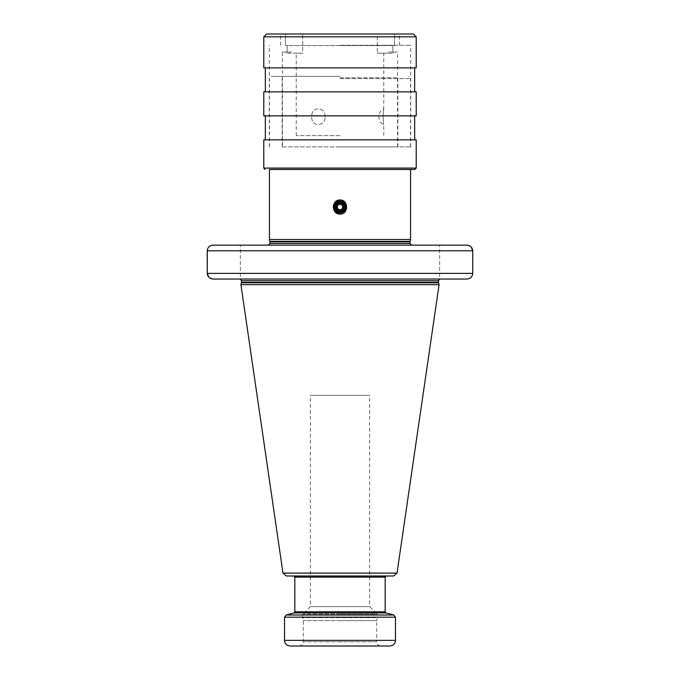 <?xml version="1.0" encoding="UTF-8"?>
<svg xmlns="http://www.w3.org/2000/svg" width="680" height="680" viewBox="0 0 680 680"><rect width="100%" height="100%" fill="white"/><g stroke="black" fill="none" stroke-linecap="round" stroke-linejoin="round"><path stroke-width="0.51" stroke-dasharray="3.4 2.55" d="M208.819 277.219L213.112 279.029L466.888 279.029C470.45 278.69 472.404 276.811 472.744 273.377L472.744 250.801L207.256 250.801C207.595 247.367 209.55 245.488 213.112 245.149L240.354 245.149L213.112 245.149M466.888 245.149L439.646 245.149L466.888 245.149L471.18 246.95M411.697 245.149L340 245.149M213.112 279.029L240.354 279.029L240.354 245.149L240.354 279.029L340 279.029M466.888 279.029L439.646 279.029L439.646 245.149L439.646 279.029M439.085 284.673L240.916 284.673M393.669 575.994L386.291 575.994M286.331 575.994L310.361 575.994M369.639 575.994L340 575.994M290.173 646L389.827 646M340 646L380.927 646C378.361 645.745 376.95 644.334 376.695 641.767L340 641.767L376.695 641.767L376.695 620.593L340 620.593L376.695 620.593L377.485 617.652L302.515 617.652L377.485 617.652L377.545 617.211L340 617.211L377.545 617.211L377.545 615.23L302.455 615.23L377.545 615.23L377.051 614.031L340 614.031L377.051 614.031L369.639 606.628L310.361 606.628L369.639 606.628L369.639 395.326L340 395.326L369.639 395.326M340 620.593L303.305 620.593L340 620.593M340 395.326L310.361 395.326L340 395.326M269.425 239.504L410.575 239.504M337.017 213.367L340 214.098L346.392 209.253M346.604 208.403L345.618 203.158M344.777 202.07L343.57 201.059M342.677 200.566L340 199.988M340 169.498L410.575 169.498M340 146.914L410.712 146.914L340 146.914M416.219 139.859L263.78 139.859M263.78 115.864L416.219 115.864M416.219 91.868L263.78 91.868M263.78 67.872L416.219 67.872M263.78 36.822L416.219 36.822M266.602 34L413.398 34M340 34L399.423 34L280.576 34L394.536 34L340 34L377.306 34L377.306 53.193L388.518 53.193L377.306 53.193L383.758 53.193L377.306 53.193L377.306 34L394.536 34L285.464 34L285.464 45.577L285.464 34L340 34M340 45.288L410.712 45.288L340 45.288M282.412 146.914L397.587 146.914L282.412 146.914L282.412 52.062L287.147 52.062L287.147 45.577L392.853 45.577L285.464 45.577L394.536 45.577L394.536 34L394.536 45.577L392.853 45.577L392.853 52.062L392.853 45.577L285.464 45.577L287.147 45.577L287.147 52.062L282.412 52.062M397.587 52.062L392.853 52.062L397.587 52.062L397.587 146.914M392.853 52.062L388.518 52.062L392.853 52.062M388.518 52.062L393.635 52.062L388.518 52.062L388.518 53.193L393.635 53.193L388.518 53.193L388.518 52.062M291.482 52.062L286.365 52.062L291.482 52.062L291.482 53.193L286.365 53.193L302.694 53.193L302.694 34L302.694 53.193L291.482 53.193L291.482 52.062M302.694 53.193L296.242 53.193L302.694 53.193M340 135.626L296.242 135.626L340 135.626M325.159 116.713C325.354 106.275 310.887 106.258 311.78 116.713C310.879 127.16 325.363 127.143 325.159 116.713C325.354 127.151 310.887 127.16 311.78 116.713C310.879 106.258 325.363 106.275 325.159 116.713M383.07 116.713C383.809 106.25 383.809 106.25 383.07 116.713C383.809 106.25 383.809 106.25 383.07 116.713C383.809 127.177 383.809 127.177 383.07 116.713C383.809 127.177 383.809 127.177 383.07 116.713M338.784 200.099L333.608 204.833M333.396 205.674L333.268 207.026M340 201.119A5.924 5.924 0 0 1 345.925 207.043A5.924 5.924 0 0 1 340 212.968A5.924 5.924 0 0 1 334.075 207.043A5.924 5.924 0 0 1 340 201.119A5.924 5.924 0 0 0 334.075 207.043A5.924 5.924 0 0 0 340 212.968A5.924 5.924 0 0 1 334.075 207.043A5.924 5.924 0 0 1 340 201.119A5.924 5.924 0 0 1 345.925 207.043A5.924 5.924 0 0 1 340 212.968A5.924 5.924 0 0 0 345.925 207.043A5.924 5.924 0 0 0 340 201.119M339.235 210.672L338.691 210.358M340.765 203.413L341.309 203.728M340 201.399A5.644 5.644 0 0 1 345.644 207.043A5.644 5.644 0 0 1 340 212.687A5.644 5.644 0 0 1 334.356 207.043A5.644 5.644 0 0 1 340 201.399M340 211.701A4.658 4.658 0 0 0 344.658 207.043A4.658 4.658 0 0 0 340 202.385A4.658 4.658 0 0 0 335.342 207.043A4.658 4.658 0 0 0 340 211.701M340 202.971L343.527 205.003L343.527 209.083L340 211.114L336.473 209.083L336.473 205.003L340 202.971L343.527 205.003L343.527 209.083L340 211.114L336.473 209.083L336.473 205.003L340 202.971M340 204.374A2.669 2.669 0 0 1 342.669 207.043A2.669 2.669 0 0 1 340 209.703A2.669 2.669 0 0 1 337.331 207.043A2.669 2.669 0 0 1 340 204.374M340 76.347L271.685 76.347L340 76.347M472.744 273.377L207.256 273.377M241.485 280.721L438.515 280.721M438.515 282.344L241.485 282.344M241.425 282.778L438.575 282.778M282.982 573.096L397.018 573.096M294.831 577.125L385.169 577.125M385.169 611.821L294.831 611.821M293.998 612.918L386.002 612.918M393.796 615L286.203 615M284.529 617.185L395.471 617.185M284.529 640.356L395.471 640.356M340 641.767L303.305 641.767L340 641.767M340 617.211L302.455 617.211L340 617.211M340 614.031L302.949 614.031L340 614.031M410.006 243.457L269.994 243.457M269.994 241.833L410.006 241.833M410.065 241.4L269.935 241.4M340 78.599L410.575 78.599L340 78.599M263.78 168.088L416.219 168.088M340 77.758L397.868 77.758L340 77.758M299.072 646C301.639 645.745 303.05 644.334 303.305 641.767L303.305 620.593L302.455 615.23L302.949 614.031L310.361 606.628L310.361 395.326M410.575 146.914L410.575 78.599C410.924 77.784 410.168 77.027 408.315 76.347M399.423 45.288L399.423 34M280.576 45.288L280.576 34M410.712 146.914L410.712 45.288M269.288 146.914L269.288 45.288M286.365 52.062L286.365 53.193M393.635 52.062L393.635 53.193M296.242 135.626L296.242 53.193M383.758 135.626L383.758 124.831A9.171 9.171 0 0 1 383.758 108.587L383.758 53.193M269.425 146.914L269.425 78.599C269.076 77.784 269.832 77.027 271.685 76.347M397.868 146.914L397.868 77.758L399.279 76.347M282.132 146.914L282.132 77.758L280.721 76.347"/><path stroke-width="1.02" d="M208.819 277.219L207.256 273.377L207.315 249.985M466.888 245.149L213.112 245.149C209.55 245.488 207.595 247.367 207.256 250.801L207.256 273.377C207.595 276.811 209.55 278.69 213.112 279.029L466.888 279.029C470.45 278.69 472.404 276.811 472.744 273.377L472.744 250.801C472.404 247.367 470.45 245.488 466.888 245.149L411.697 245.149L410.006 243.457L410.006 241.833L269.994 241.833L269.425 239.504L269.425 169.498L340 169.498L269.425 169.498M471.18 246.95L472.744 250.801L207.256 250.801M410.006 243.457L269.994 243.457L268.302 245.149L213.112 245.149M268.302 245.149L340 245.149M213.112 279.029L340 279.029M207.256 273.377L472.744 273.377L472.685 274.193M466.888 279.029L439.646 279.029M241.425 282.778L240.916 284.673L439.085 284.673L438.575 282.778L241.425 282.778L241.485 280.721L438.515 280.721L439.646 279.123M397.018 573.096L282.982 573.096L286.331 575.994L393.669 575.994L397.018 573.096L439.085 284.673M340 575.994L310.361 575.994M385.169 577.125L385.169 611.821L294.831 611.821L294.831 577.125L385.169 577.125L386.291 575.994L369.639 575.994M284.529 640.356L395.471 640.356C395.139 643.781 393.252 645.668 389.827 646L290.173 646C286.748 645.668 284.861 643.781 284.529 640.356L284.529 617.185L395.471 617.185L393.796 615L286.203 615L284.529 617.185M380.927 646L340 646M269.935 241.4L410.065 241.4L410.575 239.504L269.425 239.504M340 199.988C348.721 199.589 348.67 214.514 340 214.098C331.271 214.498 331.339 199.563 340 199.988L338.784 200.099M346.392 209.253L346.604 208.403M345.618 203.158L344.777 202.07M343.57 201.059L342.677 200.566M410.575 239.504L410.575 169.498L414.808 169.498L340 169.498M263.78 168.088L263.78 139.859L416.219 139.859L416.219 168.088L263.78 168.088L265.192 169.498M340 115.864L416.219 115.864L416.219 91.868L263.78 91.868L263.78 115.864L340 115.864M263.78 36.822L263.78 67.872L416.219 67.872L416.219 36.822L263.78 36.822L266.602 34L413.398 34L416.219 36.822M333.608 204.833L333.396 205.674M333.268 207.026L337.017 213.367M340 201.119A5.924 5.924 0 0 0 334.075 207.043A5.924 5.924 0 0 0 340 212.968A5.924 5.924 0 0 0 345.925 207.043A5.924 5.924 0 0 0 340 201.119M340 201.399A5.644 5.644 0 0 1 345.644 207.043A5.644 5.644 0 0 1 340 212.687A5.644 5.644 0 0 1 334.356 207.043A5.644 5.644 0 0 1 340 201.399M340 202.385A4.658 4.658 0 0 1 344.658 207.043A4.658 4.658 0 0 1 340 211.701A4.658 4.658 0 0 1 335.342 207.043A4.658 4.658 0 0 1 340 202.385M341.309 203.728L343.527 205.003L343.527 209.083L340 211.114L343.527 209.083L343.527 205.003L340 202.971L336.473 205.003L336.473 209.083L339.235 210.672M338.691 210.358L336.473 209.083L336.473 205.003L340 202.971L340.765 203.413M340 209.703A2.669 2.669 0 0 1 337.331 207.043A2.669 2.669 0 0 1 340 204.374A2.669 2.669 0 0 1 342.669 207.043A2.669 2.669 0 0 1 340 209.703M241.485 282.344L438.515 282.344L438.515 280.721M385.169 611.821L386.002 612.918L293.998 612.918L294.831 611.821M240.354 279.123L241.485 280.721M438.515 282.344L438.575 282.778M282.982 573.096L240.916 284.673M294.831 577.125L293.709 575.994M386.002 612.918L393.796 615M293.998 612.918L286.203 615M395.471 640.356L395.471 617.185M269.994 243.457L269.994 241.833M410.065 241.4L410.006 241.833M416.219 168.088L414.808 169.498M414.664 139.859L414.664 115.864M265.336 139.859L265.336 115.864M414.664 91.868L414.664 67.872M265.336 91.868L265.336 67.872"/></g></svg>
